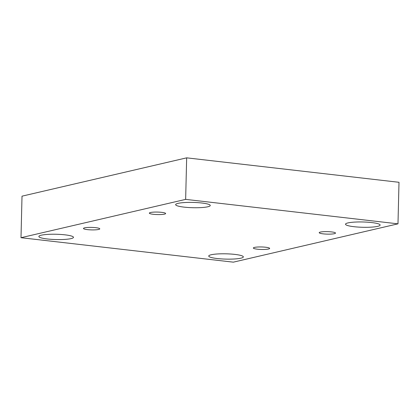 <?xml version="1.0" encoding="UTF-8"?>
<svg xmlns="http://www.w3.org/2000/svg" width="420" height="420" viewBox="0 0 420 420"><rect width="100%" height="100%" fill="white"/><g stroke="black" fill="none" stroke-linecap="round" stroke-linejoin="round"><path stroke-width="0.63" d="M21 237.704L185.645 199.379L397.987 223.834L233.336 262.159L21 237.704L22.013 196.166L186.664 157.841L185.645 199.379M353.955 226.695A17.314 2.646 1.4 0 1 345.513 224.207A17.314 2.646 1.4 0 1 362.885 221.981A17.314 2.646 1.4 0 1 380.126 225.052A17.314 2.646 1.4 0 1 377.685 226.343A17.314 2.646 1.4 0 1 353.955 226.695M217.172 258.531A17.314 2.646 1.4 0 1 208.73 256.048A17.314 2.646 1.4 0 1 226.102 253.822A17.314 2.646 1.4 0 1 243.343 256.893A17.314 2.646 1.4 0 1 240.902 258.179A17.314 2.646 1.4 0 1 217.172 258.531M47.303 238.97A17.314 2.646 1.4 0 1 38.861 236.481A17.314 2.646 1.4 0 1 56.233 234.26A17.314 2.646 1.4 0 1 73.474 237.326A17.314 2.646 1.4 0 1 71.027 238.618A17.314 2.646 1.4 0 1 47.303 238.97M184.081 207.128A17.314 2.646 1.4 0 1 175.644 204.645A17.314 2.646 1.4 0 1 193.011 202.419A17.314 2.646 1.4 0 1 210.257 205.49A17.314 2.646 1.4 0 1 207.811 206.777A17.314 2.646 1.4 0 1 184.081 207.128M153.305 214.294A8.164 1.25 1.4 0 1 149.326 213.124A8.164 1.25 1.4 0 1 157.516 212.074A8.164 1.25 1.4 0 1 165.643 213.523A8.164 1.25 1.4 0 1 161.501 214.505A8.164 1.25 1.4 0 1 153.305 214.294M87.449 229.625A8.164 1.25 1.4 0 1 83.47 228.454A8.164 1.25 1.4 0 1 91.66 227.404A8.164 1.25 1.4 0 1 99.787 228.853A8.164 1.25 1.4 0 1 95.645 229.834A8.164 1.25 1.4 0 1 87.449 229.625M257.318 249.186A8.164 1.25 1.4 0 1 253.339 248.015A8.164 1.25 1.4 0 1 261.529 246.965A8.164 1.25 1.4 0 1 269.656 248.414A8.164 1.25 1.4 0 1 265.514 249.396A8.164 1.25 1.4 0 1 257.318 249.186M323.18 233.856A8.164 1.25 1.4 0 1 319.2 232.685A8.164 1.25 1.4 0 1 327.39 231.635A8.164 1.25 1.4 0 1 335.517 233.084A8.164 1.25 1.4 0 1 331.375 234.066A8.164 1.25 1.4 0 1 323.18 233.856M186.664 157.841L399 182.296L397.987 223.834"/></g></svg>
